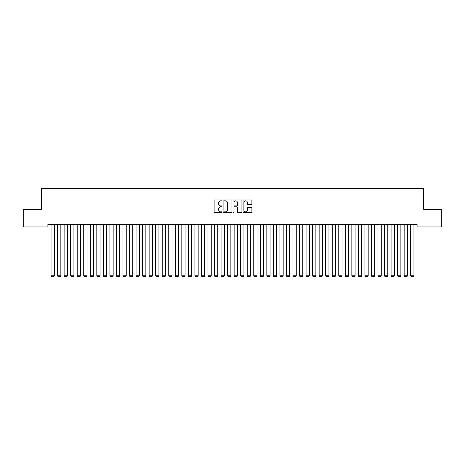 <?xml version="1.0" encoding="UTF-8"?>
<svg xmlns="http://www.w3.org/2000/svg" width="465" height="465" viewBox="0 0 465 465"><rect width="100%" height="100%" fill="white"/><g stroke="black" fill="none" stroke-linecap="round" stroke-linejoin="round"><path stroke-width="0.7" d="M222.038 200.369A0.448 0.448 0 0 0 221.59 199.921L214.766 199.921A0.639 0.639 0 0 0 214.127 200.56L214.127 212.116A0.639 0.639 0 0 0 214.766 212.755L221.59 212.755A0.448 0.448 0 0 0 222.038 212.307A0.448 0.448 0 0 0 221.59 211.86L220.706 211.86A2.052 2.052 0 0 1 218.655 209.802L218.655 208.843A2.052 2.052 0 0 1 220.706 206.786L221.59 206.786A0.448 0.448 0 0 0 222.038 206.338A0.448 0.448 0 0 0 221.59 205.89L220.706 205.89A2.052 2.052 0 0 1 218.655 203.833L218.655 202.874A2.052 2.052 0 0 1 220.706 200.816L221.59 200.816A0.448 0.448 0 0 0 222.038 200.369M251.257 204.443A0.639 0.639 0 0 0 251.902 203.804L251.902 200.56A0.639 0.639 0 0 0 251.257 199.921L243.683 199.921A0.639 0.639 0 0 0 243.044 200.56L243.044 212.116A0.639 0.639 0 0 0 243.683 212.755L251.257 212.755A0.639 0.639 0 0 0 251.902 212.116L251.902 208.198A0.639 0.639 0 0 0 251.257 207.559L248.019 207.559A0.639 0.639 0 0 0 247.374 208.198L247.374 210.139A1.715 1.715 0 0 1 245.66 211.86A1.715 1.715 0 0 1 243.939 210.139L243.939 202.537A1.715 1.715 0 0 1 245.66 200.816A1.715 1.715 0 0 1 247.374 202.537L247.374 203.804A0.639 0.639 0 0 0 248.019 204.443L251.257 204.443M417.099 224.322L47.901 224.322L47.901 226.937L23.25 226.937L23.25 209.279L41.362 209.279L41.362 188.354L423.638 188.354L423.638 209.279L441.75 209.279L441.75 226.937L417.099 226.937L417.099 224.322M231.936 200.56A0.639 0.639 0 0 0 231.297 199.921L223.723 199.921A0.639 0.639 0 0 0 223.078 200.56L223.078 212.116A0.639 0.639 0 0 0 223.723 212.755L231.297 212.755A0.639 0.639 0 0 0 231.936 212.116L231.936 200.56M233.703 199.921L241.277 199.921A0.639 0.639 0 0 1 241.922 200.56L241.922 212.116A0.639 0.639 0 0 1 241.277 212.755L238.034 212.755A0.639 0.639 0 0 1 237.394 212.116L237.394 207.431A0.639 0.639 0 0 0 236.755 206.786L234.604 206.786A0.639 0.639 0 0 0 233.959 207.431L233.959 212.307A0.448 0.448 0 0 1 233.511 212.755A0.448 0.448 0 0 1 233.064 212.307L233.064 200.56A0.639 0.639 0 0 1 233.703 199.921M224.426 200.816A0.448 0.448 0 0 0 223.979 201.269L223.979 211.406A0.448 0.448 0 0 0 224.426 211.86L225.362 211.86A2.052 2.052 0 0 0 227.414 209.802L227.414 202.874A2.052 2.052 0 0 0 225.362 200.816L224.426 200.816M237.394 202.566A1.715 1.715 0 0 0 235.679 200.851A1.715 1.715 0 0 0 233.959 202.566L233.959 205.245A0.639 0.639 0 0 0 234.604 205.89L236.755 205.89A0.639 0.639 0 0 0 237.394 205.245L237.394 202.566M54.312 224.322L54.312 275.797L51.04 275.797L51.04 224.322M54.312 275.797L53.818 276.646L51.534 276.646L51.04 275.797M60.851 224.322L60.851 275.797L57.579 275.797L57.579 224.322M60.851 275.797L60.357 276.646L58.073 276.646L57.579 275.797M67.39 224.322L67.39 275.797L64.118 275.797L64.118 224.322M67.39 275.797L66.896 276.646L64.612 276.646L64.118 275.797M73.929 224.322L73.929 275.797L70.657 275.797L70.657 224.322M73.929 275.797L73.435 276.646L71.151 276.646L70.657 275.797M80.468 224.322L80.468 275.797L77.196 275.797L77.196 224.322M80.468 275.797L79.974 276.646L77.69 276.646L77.196 275.797M87.007 224.322L87.007 275.797L83.735 275.797L83.735 224.322M87.007 275.797L86.513 276.646L84.229 276.646L83.735 275.797M93.546 224.322L93.546 275.797L90.274 275.797L90.274 224.322M93.546 275.797L93.052 276.646L90.768 276.646L90.274 275.797M100.085 224.322L100.085 275.797L96.813 275.797L96.813 224.322M100.085 275.797L99.591 276.646L97.307 276.646L96.813 275.797M106.625 224.322L106.625 275.797L103.352 275.797L103.352 224.322M106.625 275.797L106.13 276.646L103.846 276.646L103.352 275.797M113.164 224.322L113.164 275.797L109.891 275.797L109.891 224.322M113.164 275.797L112.67 276.646L110.385 276.646L109.891 275.797M119.703 224.322L119.703 275.797L116.43 275.797L116.43 224.322M119.703 275.797L119.209 276.646L116.924 276.646L116.43 275.797M126.242 224.322L126.242 275.797L122.969 275.797L122.969 224.322M126.242 275.797L125.748 276.646L123.463 276.646L122.969 275.797M132.781 224.322L132.781 275.797L129.508 275.797L129.508 224.322M132.781 275.797L132.287 276.646L130.002 276.646L129.508 275.797M139.32 224.322L139.32 275.797L136.047 275.797L136.047 224.322M139.32 275.797L138.826 276.646L136.541 276.646L136.047 275.797M145.859 224.322L145.859 275.797L142.586 275.797L142.586 224.322M145.859 275.797L145.365 276.646L143.081 276.646L142.586 275.797M152.398 224.322L152.398 275.797L149.126 275.797L149.126 224.322M152.398 275.797L151.904 276.646L149.62 276.646L149.126 275.797M158.937 224.322L158.937 275.797L155.665 275.797L155.665 224.322M158.937 275.797L158.443 276.646L156.159 276.646L155.665 275.797M165.476 224.322L165.476 275.797L162.204 275.797L162.204 224.322M165.476 275.797L164.982 276.646L162.698 276.646L162.204 275.797M172.015 224.322L172.015 275.797L168.743 275.797L168.743 224.322M172.015 275.797L171.521 276.646L169.237 276.646L168.743 275.797M178.554 224.322L178.554 275.797L175.282 275.797L175.282 224.322M178.554 275.797L178.06 276.646L175.776 276.646L175.282 275.797M185.093 224.322L185.093 275.797L181.821 275.797L181.821 224.322M185.093 275.797L184.599 276.646L182.315 276.646L181.821 275.797M191.632 224.322L191.632 275.797L188.36 275.797L188.36 224.322M191.632 275.797L191.138 276.646L188.854 276.646L188.36 275.797M198.171 224.322L198.171 275.797L194.899 275.797L194.899 224.322M198.171 275.797L197.677 276.646L195.393 276.646L194.899 275.797M204.71 224.322L204.71 275.797L201.438 275.797L201.438 224.322M204.71 275.797L204.216 276.646L201.932 276.646L201.438 275.797M211.25 224.322L211.25 275.797L207.977 275.797L207.977 224.322M211.25 275.797L210.755 276.646L208.471 276.646L207.977 275.797M217.789 224.322L217.789 275.797L214.516 275.797L214.516 224.322M217.789 275.797L217.294 276.646L215.01 276.646L214.516 275.797M224.328 224.322L224.328 275.797L221.055 275.797L221.055 224.322M224.328 275.797L223.834 276.646L221.549 276.646L221.055 275.797M230.867 224.322L230.867 275.797L227.594 275.797L227.594 224.322M230.867 275.797L230.373 276.646L228.088 276.646L227.594 275.797M237.406 224.322L237.406 275.797L234.133 275.797L234.133 224.322M237.406 275.797L236.912 276.646L234.627 276.646L234.133 275.797M243.945 224.322L243.945 275.797L240.672 275.797L240.672 224.322M243.945 275.797L243.451 276.646L241.166 276.646L240.672 275.797M250.484 224.322L250.484 275.797L247.211 275.797L247.211 224.322M250.484 275.797L249.99 276.646L247.706 276.646L247.211 275.797M257.023 224.322L257.023 275.797L253.751 275.797L253.751 224.322M257.023 275.797L256.529 276.646L254.245 276.646L253.751 275.797M263.562 224.322L263.562 275.797L260.29 275.797L260.29 224.322M263.562 275.797L263.068 276.646L260.784 276.646L260.29 275.797M270.101 224.322L270.101 275.797L266.829 275.797L266.829 224.322M270.101 275.797L269.607 276.646L267.323 276.646L266.829 275.797M276.64 224.322L276.64 275.797L273.368 275.797L273.368 224.322M276.64 275.797L276.146 276.646L273.862 276.646L273.368 275.797M283.179 224.322L283.179 275.797L279.907 275.797L279.907 224.322M283.179 275.797L282.685 276.646L280.401 276.646L279.907 275.797M289.718 224.322L289.718 275.797L286.446 275.797L286.446 224.322M289.718 275.797L289.224 276.646L286.94 276.646L286.446 275.797M296.257 224.322L296.257 275.797L292.985 275.797L292.985 224.322M296.257 275.797L295.763 276.646L293.479 276.646L292.985 275.797M302.796 224.322L302.796 275.797L299.524 275.797L299.524 224.322M302.796 275.797L302.302 276.646L300.018 276.646L299.524 275.797M309.335 224.322L309.335 275.797L306.063 275.797L306.063 224.322M309.335 275.797L308.841 276.646L306.557 276.646L306.063 275.797M315.875 224.322L315.875 275.797L312.602 275.797L312.602 224.322M315.875 275.797L315.38 276.646L313.096 276.646L312.602 275.797M322.414 224.322L322.414 275.797L319.141 275.797L319.141 224.322M322.414 275.797L321.92 276.646L319.635 276.646L319.141 275.797M328.953 224.322L328.953 275.797L325.68 275.797L325.68 224.322M328.953 275.797L328.459 276.646L326.174 276.646L325.68 275.797M335.492 224.322L335.492 275.797L332.219 275.797L332.219 224.322M335.492 275.797L334.998 276.646L332.713 276.646L332.219 275.797M342.031 224.322L342.031 275.797L338.758 275.797L338.758 224.322M342.031 275.797L341.537 276.646L339.252 276.646L338.758 275.797M348.57 224.322L348.57 275.797L345.297 275.797L345.297 224.322M348.57 275.797L348.076 276.646L345.791 276.646L345.297 275.797M355.109 224.322L355.109 275.797L351.836 275.797L351.836 224.322M355.109 275.797L354.615 276.646L352.331 276.646L351.836 275.797M361.648 224.322L361.648 275.797L358.375 275.797L358.375 224.322M361.648 275.797L361.154 276.646L358.87 276.646L358.375 275.797M368.187 224.322L368.187 275.797L364.915 275.797L364.915 224.322M368.187 275.797L367.693 276.646L365.409 276.646L364.915 275.797M374.726 224.322L374.726 275.797L371.454 275.797L371.454 224.322M374.726 275.797L374.232 276.646L371.948 276.646L371.454 275.797M381.265 224.322L381.265 275.797L377.993 275.797L377.993 224.322M381.265 275.797L380.771 276.646L378.487 276.646L377.993 275.797M387.804 224.322L387.804 275.797L384.532 275.797L384.532 224.322M387.804 275.797L387.31 276.646L385.026 276.646L384.532 275.797M394.343 224.322L394.343 275.797L391.071 275.797L391.071 224.322M394.343 275.797L393.849 276.646L391.565 276.646L391.071 275.797M400.882 224.322L400.882 275.797L397.61 275.797L397.61 224.322M400.882 275.797L400.388 276.646L398.104 276.646L397.61 275.797M407.421 224.322L407.421 275.797L404.149 275.797L404.149 224.322M407.421 275.797L406.927 276.646L404.643 276.646L404.149 275.797M413.96 224.322L413.96 275.797L410.688 275.797L410.688 224.322M413.96 275.797L413.466 276.646L411.182 276.646L410.688 275.797"/></g></svg>
